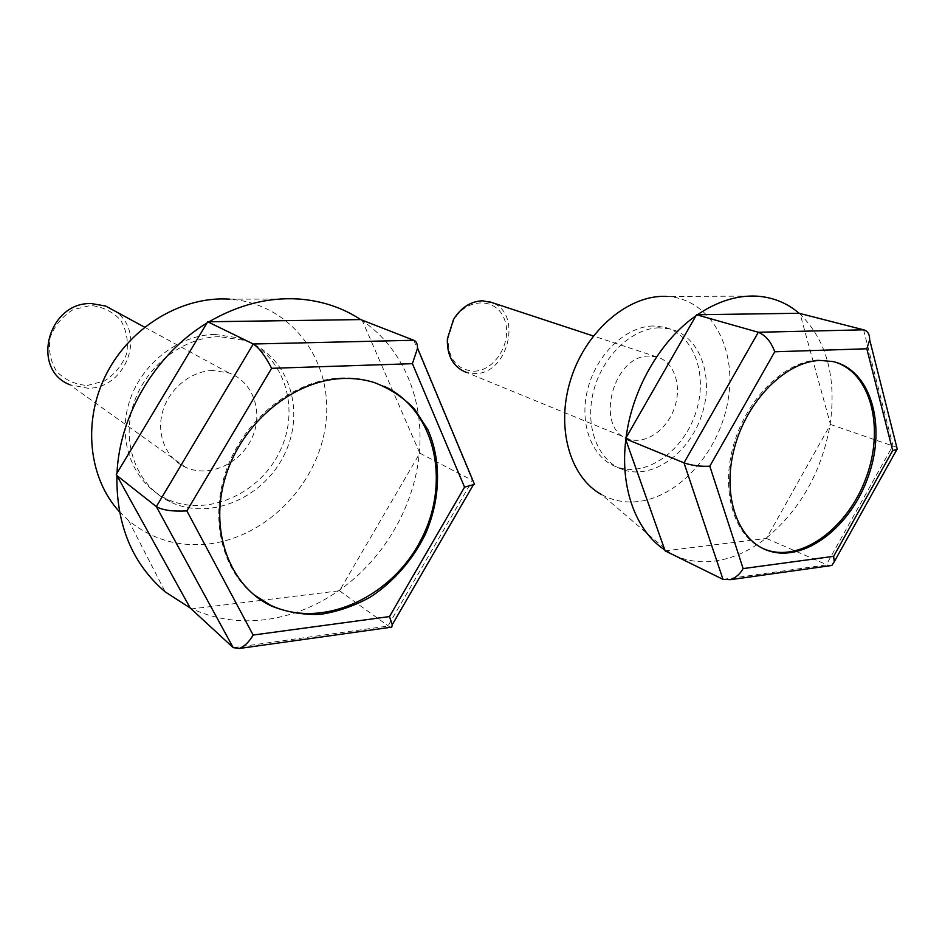 <?xml version="1.0" encoding="UTF-8"?>
<svg xmlns="http://www.w3.org/2000/svg" width="945" height="945" viewBox="0 0 945 945"><rect width="100%" height="100%" fill="white"/><g stroke="black" fill="none" stroke-linecap="round" stroke-linejoin="round"><path stroke-width="0.71" stroke-dasharray="4.72 3.54" d="M119.46 511.765L128.555 520.553C151.188 538.981 177.247 546.848 206.742 544.166C266.903 538.189 319.516 482.8 325.966 421.836C333.101 360.931 291.308 303.345 229.659 299.163L298.939 299.033M360.659 319.575L362.348 320.709C403.22 348.445 424.14 399.853 419.367 452.135L419.155 454.297C414.111 506.65 384.024 558.519 340.165 589.645L338.357 590.92C315.902 606.466 291.745 616.022 265.864 619.601C239.912 622.956 215.306 619.365 192.059 608.852L190.193 607.966M116.885 475.548L117.003 473.126M206.967 323.025L209.058 321.761M219.37 336.68C182.196 337.176 144.183 367.215 132.82 406.48C121.232 445.709 138.159 486.781 170.277 501.913C211.03 521.628 265.557 496.834 285.366 452.442C305.956 408.358 287.445 354.292 244.082 340.294L219.37 336.68M190.772 609.017L261.422 600.347M361.84 319.564L419.816 453.175L339.503 590.779L261.671 600.323M214.858 334.424C177.849 334.884 140.037 364.711 128.756 403.739C117.251 442.721 134.131 483.568 166.107 498.665C206.695 518.321 260.974 493.727 280.665 449.596C301.136 405.771 282.649 351.989 239.463 338.026L214.858 334.424M339.503 590.779L390.25 627.338M419.816 453.175L472.972 480.71M212.696 370.464C190.725 371.066 168.765 389.033 162.516 412.02C156.126 434.972 166.438 458.892 185.716 467.373C209.199 478.028 240.443 463.771 251.937 438.067C263.844 412.54 253.284 381.508 228.844 372.932L212.696 370.464M185.716 467.373L69.694 384.674L87.991 388.265C126.476 388.513 146.605 332.652 115.514 311.401M87.318 385.477L104.482 380.965C114.877 374.255 122.259 365.148 126.63 353.631C128.591 341.606 126.618 330.478 120.712 320.284C112.703 311.649 102.674 306.723 90.614 305.483L73.06 309.653C62.264 316.362 54.609 325.659 50.109 337.566C48.207 349.993 50.416 361.321 56.724 371.55C65.11 379.996 75.305 384.639 87.318 385.477M384.473 386.41L372.46 381.768C362.715 378.827 352.473 377.539 341.747 377.917C296.529 379.358 248.334 415.174 228.548 464.326C208.621 513.43 220.138 568.039 253.732 594.653M799.116 313.267L800.179 314.201C826.497 340.318 836.526 376.771 830.253 423.596L829.97 425.404C821.477 471.98 800.474 509.343 766.95 537.492L765.627 538.52C749.302 551.124 732.304 558.66 714.633 561.129C698.792 563.161 684.074 560.574 670.454 553.368L601.634 494.601C612.561 500.531 624.373 502.894 637.084 501.665C679.597 497.507 720.456 450.399 728.359 398.506C736.793 346.626 709.789 298.49 666.686 296.447L756.284 296.116M670.454 553.368L664.807 549.966M625.814 439.756L626.062 437.771M695.969 315.76L697.434 314.732M659.279 327.82C631.685 328.092 601.835 356.785 593.283 392.222C584.494 427.636 598.598 461.975 623.7 469.937C652.759 479.647 689.283 453.293 701.674 415.28C714.585 377.421 700.351 336.018 670.111 328.966L659.279 327.82M665.126 550.852L766.419 538.426L766.95 537.492L830.49 424.47L799.919 313.256M653.243 325.99C625.72 326.238 595.976 354.753 587.495 390.025C578.765 425.25 592.881 459.435 617.924 467.397C646.923 477.107 683.341 450.907 695.662 413.083C708.478 375.401 694.232 334.176 664.04 327.124L653.243 325.99M766.419 538.426L829.297 565.831M830.49 424.47L896.793 447.316M649.428 356.076C611.805 355.013 593.933 431.026 629.441 439.248C646.297 444.611 667.524 429.313 674.718 407.141C682.184 385.052 673.856 361.155 656.551 356.844L649.428 356.076M629.441 439.248L466.487 372.448L475.099 373.594C508.268 374.125 522.928 313.197 491.884 302.554M474.213 371.208C495.558 370.806 513.005 340.873 504.476 319.445C496.727 297.439 466.901 297.238 453.836 319.965L447.989 338.487C448.225 359.053 456.967 369.967 474.213 371.208M835.002 362.065L818.701 359.974C785.106 360.848 746.928 398.093 733.698 444.575C720.196 491.022 734.159 536.524 763.324 548.691M413.804 340.271L472.417 480.403L387.922 626.086L233.214 647.656M863.588 329.817L892.919 445.532L826.237 564.968L723.008 579.368M128.555 520.553L165.21 591.889M244.082 340.294L239.463 338.026M170.277 501.913L166.107 498.665M228.844 372.932L144.585 327.183M373.724 382.359L372.46 381.768M670.111 328.966L664.04 327.124M623.7 469.937L617.924 467.397M656.551 356.844L593.33 335.995M447.989 338.487L447.351 338.983M453.836 319.965L453.541 319.375M832.982 361.557L831.411 361.108"/><path stroke-width="1.42" d="M229.659 299.163C182.94 295.82 131.414 325.765 106.879 373.039C82.227 420.253 88.263 477.969 119.46 511.765M116.885 475.548L190.193 607.966L165.21 591.889C132.383 563.787 116.27 525.007 116.885 475.548L156.35 506.614C162.505 510.217 172.675 511.658 186.862 510.902L271.617 368.314L412.41 363.683L417.56 348.162C417.501 343.791 416.249 341.157 413.804 340.271L360.659 319.575C342.503 307.645 321.926 300.793 298.939 299.033C268.545 297.073 238.577 304.656 209.058 321.761L360.659 319.575M206.967 323.025L117.003 473.126C119.613 414.17 156.232 353.513 206.967 323.025L207.711 321.784L253.284 344.004C259.202 347.89 265.309 355.993 271.617 368.314M209.058 321.761L207.711 321.784M117.003 473.126L116.247 474.39M190.193 607.966L233.214 647.656L239.664 648.424C244.767 646.144 249.267 641.679 253.154 635.052L186.862 510.902M390.25 627.338L391.762 627.126L392.246 624.728L389.494 616.565L253.154 635.052M472.972 480.71L474.496 484.348L464.562 487.159L389.494 616.565M115.514 311.401L105.616 306.026L91.488 303.593C48.16 301.632 30.275 369.235 69.694 384.674M342.988 378.508C353.725 378.13 363.979 379.417 373.724 382.359C389.411 388.265 403.007 397.136 414.489 408.996L427.943 429.857C441.658 460.9 440.5 499.373 425.439 534.079C412.918 559.617 393.911 581.506 370.735 596.862C354.682 605.804 338.015 611.616 320.733 614.309C303.499 615.03 287.115 612.289 271.569 606.076C229.918 586.632 208.656 530.96 225.571 476.563C242.18 422.108 294.06 379.937 342.988 378.508M253.732 594.653L270.447 605.166C322.151 629.866 391.726 597.323 420.962 539.879C451.001 482.8 435.905 410.78 384.473 386.41M666.686 296.447C629.299 294.261 586.609 329.899 571.099 378.307C555.306 426.656 569.681 477.379 601.634 494.601M625.814 439.756L664.807 549.966C636.139 531.314 619.837 487.998 625.814 439.756L625.472 438.799L684.003 462.849C691.669 465.531 700.269 466.641 709.813 466.192L774.746 351.788L866.813 348.764L869.683 339.798C869.695 334.211 867.664 330.88 863.588 329.817L799.116 313.267C786.925 302.813 772.644 297.096 756.284 296.116C736.816 295.242 717.208 301.443 697.434 314.732L799.116 313.267M695.969 315.76L626.062 437.771C632.016 389.576 660.271 340.531 695.969 315.76L696.548 314.744L758.303 332.262C765.674 335.333 771.155 341.842 774.746 351.788M697.434 314.732L696.548 314.744M626.062 437.771L625.472 438.799M664.807 549.966L665.126 550.852L723.008 579.368L730.579 579.663C735.931 577.643 740.112 573.946 743.136 568.595L709.813 466.192M829.297 565.831L831.836 565.476L834.234 561.791L833.655 556.321L743.136 568.595M896.793 447.316L897.313 449.371L892.682 450.552L833.655 556.321M491.884 302.554L482.411 300.793C470.681 301.337 461.065 307.527 453.541 319.375L447.351 338.983C446.95 356.111 453.328 367.274 466.487 372.448M820.272 360.435L832.982 361.557C870.841 369.956 886.457 424.848 868.656 475.465C851.492 526.259 804.833 562.783 768.734 550.852C737.88 541.19 721.59 495.983 734.348 448.225C746.798 400.432 785.874 361.297 820.272 360.435M763.324 548.691L767.245 550.179C802.718 561.885 848.492 526.932 866.246 477.355C884.567 427.955 871.125 373.157 835.002 362.065M233.214 647.656L156.35 506.614L253.284 344.004L413.804 340.271M412.41 363.683L464.562 487.159M723.008 579.368L684.003 462.849L758.303 332.262L863.588 329.817M866.813 348.764L892.682 450.552M391.762 627.126L239.664 648.424M473.067 485.317L392.246 624.728M417.56 348.162L474.496 484.348M144.585 327.183L105.616 306.026M271.569 606.076L270.447 605.166M831.836 565.476L730.579 579.663M896.77 449.702L834.234 561.791M869.683 339.798L897.313 449.371M593.33 335.995L489.002 301.609M768.734 550.852L767.245 550.179"/></g></svg>
